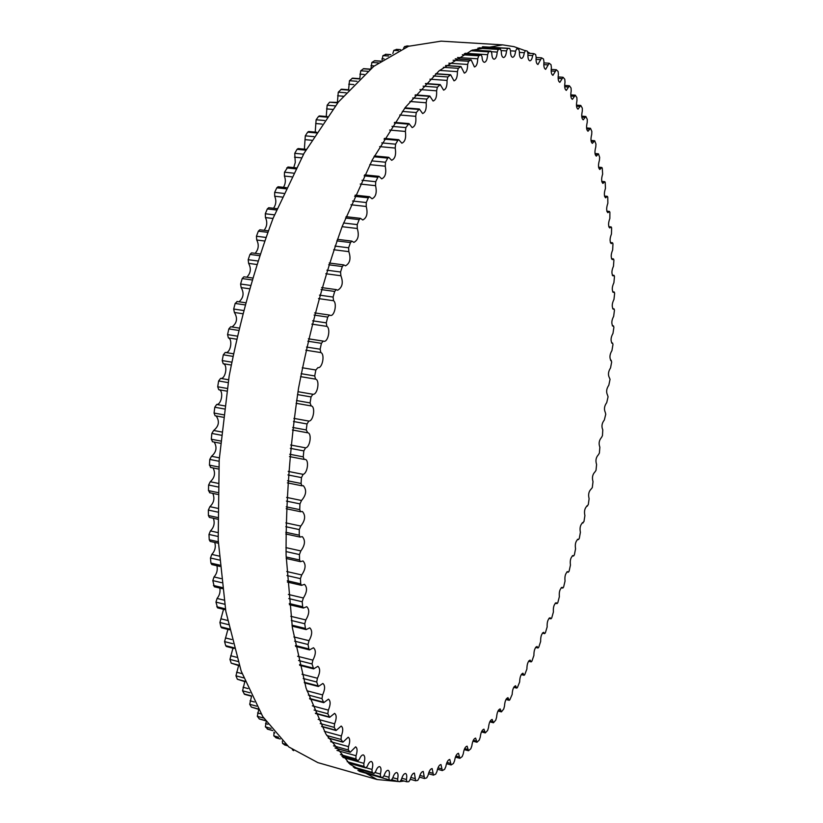 <?xml version="1.0" encoding="UTF-8"?>
<svg xmlns="http://www.w3.org/2000/svg" width="823" height="823" viewBox="0 0 823 823"><rect width="100%" height="100%" fill="white"/><g stroke="black" fill="none" stroke-linecap="round" stroke-linejoin="round"><path stroke-width="1.23" d="M601.562 437.383C599.062 440.274 598.486 443.546 599.864 447.187L599.391 453.031L598.444 454.697C595.955 457.351 595.338 460.613 596.593 464.47L596.006 470.365L594.967 471.908C592.519 474.418 591.86 477.669 593.013 481.65L592.303 487.597L591.181 489.006C588.754 491.372 588.064 494.602 589.114 498.697L588.28 504.694L587.077 505.95C584.69 508.182 583.96 511.392 584.906 515.599L583.949 521.617L582.663 522.708C580.308 524.807 579.546 528.006 580.39 532.316L579.31 538.355L578.466 539.6L577.952 539.26C575.627 541.225 574.835 544.415 575.565 548.807L574.372 554.856L573.549 556.019L572.952 555.566C570.658 557.418 569.825 560.576 570.452 565.062L569.135 571.111L568.333 572.191L567.654 571.604C565.391 573.333 564.527 576.47 565.051 581.028L563.611 587.066L562.829 588.064L562.068 587.324C559.835 588.939 558.93 592.056 559.362 596.685L557.809 602.693L557.037 603.619L556.204 602.714C554.002 604.216 553.066 607.302 553.406 611.983L551.719 617.97L550.968 618.824L550.062 617.723C547.892 619.112 546.925 622.178 547.161 626.91L545.361 632.846L544.641 633.617L543.664 632.311C541.524 633.607 540.526 636.632 540.66 641.415L538.746 647.279L538.036 647.989L537.008 646.456C534.888 647.639 533.86 650.643 533.901 655.458L531.874 661.25L531.185 661.887L530.094 660.097C528.006 661.188 526.946 664.151 526.895 668.996L524.745 674.695L524.097 675.272L522.944 673.214C520.887 674.212 519.786 677.134 519.652 681.989L517.389 687.586L516.762 688.09L515.558 685.754C513.531 686.649 512.41 689.54 512.173 694.396L509.797 699.879L509.2 700.322L507.956 697.657C505.96 698.48 504.808 701.319 504.489 706.175L503.738 708.994L501.423 711.895L500.147 708.901C498.182 709.632 496.989 712.42 496.588 717.265L495.775 720.094L493.45 722.779L492.144 719.425C490.199 720.074 488.996 722.81 488.502 727.635L487.627 730.454L485.292 732.912L483.955 729.178C482.052 729.754 480.807 732.429 480.241 737.223L479.295 740.031L476.97 742.253L475.612 738.118C473.729 738.612 472.474 741.225 471.816 745.967L470.807 748.765L468.482 750.741L467.114 746.173C465.273 746.595 463.987 749.146 463.256 753.837L462.187 756.594L459.872 758.333L458.504 753.312C456.693 753.662 455.376 756.142 454.574 760.761L453.442 763.487L451.138 764.958L449.78 759.454C448 759.742 446.673 762.149 445.799 766.686L444.595 769.361L442.332 770.575L440.984 764.567C439.235 764.783 437.898 767.118 436.951 771.562L435.686 774.176L433.454 775.122L432.137 768.579C430.419 768.744 429.061 770.986 428.063 775.328L426.736 777.869L424.534 778.537L423.269 771.439C421.582 771.552 420.214 773.713 419.154 777.93L417.765 780.389L415.625 780.77L414.401 773.095C412.755 773.157 411.377 775.225 410.266 779.309L408.825 781.675L406.85 781.788L406.418 779.515C407.056 776.13 406.778 774.124 405.574 773.497C403.97 773.507 402.591 775.482 401.429 779.422L399.927 781.675L397.972 781.49L397.622 779.052C398.373 775.441 398.106 773.281 396.82 772.581C395.266 772.55 393.878 774.422 392.684 778.198L391.131 780.338L389.186 779.854L388.919 777.251C389.804 773.414 389.567 771.1 388.189 770.307C386.666 770.235 385.298 772.005 384.063 775.616L382.5 777.622L380.565 776.819L380.37 774.052C381.399 769.989 381.172 767.509 379.712 766.635C378.23 766.522 376.862 768.188 375.617 771.614L374.054 773.497L372.109 772.344L372.006 769.423C373.179 765.133 372.994 762.489 371.43 761.512C370 761.378 368.642 762.931 367.377 766.162L365.834 767.921L363.879 766.398L363.869 763.333C365.217 758.816 365.052 756.008 363.385 754.917C362.007 754.753 360.669 756.193 359.394 759.228L357.871 760.853L355.927 758.94L356.02 755.74C357.532 751.008 357.398 748.035 355.639 746.821L350.228 752.273L348.304 749.959L348.489 746.636C350.186 741.688 350.094 738.54 348.211 737.202L342.934 742.161L341.041 739.445L341.329 735.988C343.222 730.855 343.181 727.532 341.185 726.051L336.062 730.526L334.2 727.367L334.601 723.818C336.7 718.489 336.7 715.012 334.58 713.366L329.642 717.347L327.832 713.757L328.346 710.126C330.661 704.632 330.702 700.98 328.459 699.159L323.727 702.667L321.978 698.634L322.606 694.921C325.147 689.283 325.239 685.466 322.873 683.46L318.378 686.495L316.701 682.01L317.441 678.245C320.219 672.494 320.363 668.513 317.873 666.311L313.625 668.883L312.04 663.945L312.894 660.149C315.919 654.295 316.114 650.16 313.481 647.752L309.53 649.892L308.872 648.925L308.039 644.502L309.016 640.685C312.277 634.77 312.524 630.49 309.767 627.846L306.125 629.585L305.415 628.453L304.747 623.741L305.827 619.945C309.345 613.989 309.654 609.576 306.753 606.685L303.44 608.032L302.689 606.736L302.195 601.767L303.378 597.992C307.144 592.046 307.514 587.499 304.489 584.351L301.527 585.359L300.734 583.867L300.416 578.662L301.712 574.948C305.724 569.043 306.146 564.383 302.987 560.957L300.405 561.667L299.572 559.979L299.428 554.568L300.827 550.926C305.096 545.114 305.58 540.341 302.288 536.627L300.097 537.08L299.233 535.187L299.274 529.59L300.765 526.062C305.271 520.373 305.817 515.517 302.401 511.495L300.611 511.741L299.726 509.643L299.953 503.892L301.537 500.487C306.279 494.962 306.886 490.035 303.348 485.704L301.959 485.796L301.064 483.471L301.465 477.607L303.142 474.357C307.545 473.297 309.335 459.82 305.117 459.399L304.15 459.399L303.234 456.858L303.831 450.911L305.58 447.835C310.106 447.373 312.133 433.176 307.72 432.754L306.249 429.945L307.03 423.968L308.841 421.078C313.47 421.273 315.744 406.346 311.145 405.924L310.086 402.92L311.043 396.933L312.905 394.268C317.493 395.153 320.147 380.031 315.559 379.136L314.725 375.946L315.857 370L317.945 367.603C322.369 368.714 325.178 354.106 320.836 352.573L320.126 349.199L321.423 343.325L323.192 341.082L323.83 341.278C328.079 342.327 330.877 328.48 326.854 326.371L326.268 322.853L327.719 317.092L329.406 315.055L330.424 315.435C334.488 316.423 337.265 303.327 333.552 300.724L333.099 297.062L334.694 291.445L336.288 289.614L337.667 290.241C342.378 287.402 343.458 282.577 340.897 275.756L340.568 272.001L342.306 266.559L343.808 264.924L345.506 265.839C350.001 263.257 351.112 258.525 348.829 251.643L348.623 247.795L350.485 242.569L351.894 241.118L353.9 242.384C358.17 240.038 359.301 235.419 357.285 228.506L357.213 224.597L359.178 219.618L360.484 218.342L362.768 219.988C366.821 217.879 367.974 213.373 366.225 206.48L366.266 202.54L368.323 197.818L369.537 196.718L372.068 198.775C375.905 196.872 377.068 192.5 375.566 185.669L375.72 181.708L377.87 177.284L378.981 176.338L381.718 178.848C385.339 177.14 386.522 172.912 385.246 166.174L385.524 162.234L387.736 158.109L388.744 157.316L391.655 160.3C395.081 158.777 396.264 154.693 395.215 148.068L395.596 144.169L397.859 140.363L398.764 139.704L401.83 143.192C405.05 141.834 406.233 137.914 405.389 131.443L405.873 127.586L408.99 123.594L412.169 127.586C415.193 126.382 416.376 122.627 415.728 116.331L416.304 112.556L419.349 109.006L422.611 113.523C425.45 112.453 426.633 108.873 426.149 102.772L426.818 99.089L429.781 96.003L433.093 101.034C435.758 100.097 436.931 96.682 436.612 90.808L437.363 87.238L440.233 84.574L443.576 90.129C446.066 89.316 447.218 86.076 447.043 80.428L447.866 76.981L450.644 74.749L453.987 80.829C456.312 80.109 457.454 77.053 457.413 71.642L458.298 68.34L460.962 66.519L464.285 73.103C466.456 72.486 467.577 69.595 467.649 64.451L468.596 61.283L471.147 59.863L474.418 66.941C476.455 66.416 477.556 63.7 477.721 58.803L478.719 55.799L481.157 54.76L482.041 56.838C482.216 60.182 482.988 62.003 484.366 62.332C486.249 61.869 487.329 59.328 487.586 54.699L488.625 51.859L490.94 51.17L491.804 53.382C491.907 56.91 492.658 58.855 494.057 59.215C495.827 58.824 496.876 56.448 497.205 52.086L498.285 49.411L500.466 49.071L501.3 51.396C501.32 55.1 502.051 57.147 503.491 57.559C505.127 57.229 506.145 55.018 506.546 50.913L507.657 48.423L509.715 48.392L510.517 50.841C510.455 54.699 511.155 56.859 512.616 57.312C514.138 57.034 515.136 54.976 515.589 51.139L516.69 48.824L518.675 49.102L519.406 51.664C519.262 55.666 519.93 57.919 521.422 58.423C522.831 58.196 523.788 56.293 524.292 52.713L525.434 50.584L527.317 51.149L527.965 53.804C527.718 57.939 528.356 60.285 529.868 60.84C531.185 60.655 532.111 58.906 532.646 55.573L533.798 53.629L535.598 54.472L536.154 57.199C535.824 61.458 536.421 63.885 537.954 64.503L541.616 57.836L543.499 58.999L543.972 61.797C543.54 66.159 544.106 68.679 545.649 69.348L549.167 63.237L551.009 64.678L551.389 67.527C550.865 71.982 551.389 74.574 552.953 75.315L556.327 69.739L558.107 71.447L558.405 74.348C557.788 78.874 558.272 81.539 559.856 82.341L563.066 77.259L564.784 79.245L565.01 82.166C564.3 86.754 564.743 89.491 566.327 90.376L569.393 85.767L571.049 87.999L571.203 90.942C570.401 95.581 570.792 98.379 572.397 99.336L575.308 95.18L576.892 97.649L576.964 100.612C576.069 105.293 576.429 108.142 578.024 109.171L580.791 105.437L582.303 108.152L582.303 111.115C581.316 115.806 581.635 118.718 583.24 119.829L585.842 116.485L587.283 119.428L587.221 122.38C586.141 127.092 586.408 130.044 588.023 131.238L590.482 128.275L591.84 131.423L591.706 134.375C590.544 139.087 590.77 142.081 592.375 143.356L594.69 140.733L595.965 144.097L595.77 147.029C594.525 151.73 594.7 154.765 596.315 156.133L598.475 153.829L599.669 157.388L599.411 160.29C598.074 164.97 598.218 168.036 599.823 169.497L601.839 167.491L602.261 168.129L602.642 174.106C601.222 178.756 601.315 181.862 602.92 183.416L604.792 181.677L605.214 182.387L605.45 188.436C603.948 193.045 604 196.183 605.605 197.829L607.333 196.347L607.765 197.119L607.858 203.23C606.273 207.797 606.284 210.955 607.878 212.704L609.462 211.449L609.894 212.293L609.853 218.445C608.187 222.951 608.156 226.13 609.75 227.981L611.201 226.942L611.633 227.868L611.448 234.041C609.709 238.485 609.637 241.684 611.222 243.639L612.538 242.785L612.97 243.783L612.662 249.976C610.841 254.338 610.728 257.558 612.312 259.626L613.485 258.936L613.907 260.006L613.474 266.21C611.582 270.489 611.427 273.72 613.001 275.9L614.051 275.355L614.472 276.507L613.907 282.701C611.952 286.888 611.746 290.128 613.32 292.432L614.246 292.021L614.647 293.255L613.968 299.418C611.931 303.502 611.695 306.763 613.258 309.181L614.061 308.882L614.452 310.189L613.66 316.33C611.551 320.312 611.273 323.573 612.826 326.114L613.505 325.908L613.886 327.307L612.981 333.397C610.81 337.265 610.491 340.527 612.024 343.201L612.59 343.068L612.96 344.549L611.942 350.588C609.709 354.332 609.349 357.604 610.872 360.412L611.684 361.904L610.553 367.881C608.259 371.492 607.858 374.763 609.37 377.706L610.049 379.321L608.814 385.226C606.448 388.703 606.016 391.985 607.518 395.061L608.063 396.799L606.736 402.622C604.308 405.945 603.835 409.226 605.317 412.457L605.749 414.278L604.319 420.018C601.829 423.187 601.325 426.468 602.786 429.843L602.457 435.614L601.562 437.383M293.616 750.648L292.35 749.722M284.902 745L282.577 743.426L282.299 741.091M276.219 737.809L273.812 735.875L274.069 732.161M267.856 729.147L265.376 726.843L266.189 721.761M265.469 720.711L259.43 719.035L257.321 716.319L258.669 709.807M258.34 709.231L251.344 707.08L249.698 704.293L251.55 696.237L244.575 694.345L242.559 690.785L244.812 681.65M245.203 681.753L237.363 679.253L235.954 675.806L238.598 665.612M239.359 665.807L231.222 663.163L229.946 659.408L232.95 648.174M234.102 648.473L226.376 646.487L225.708 645.674L224.576 641.611L227.909 629.389M229.483 629.78L221.603 627.805L220.883 626.838L219.906 622.497L223.537 609.329M225.553 609.822L217.56 607.868L215.965 602.127L217.066 598.444C219.535 595.42 220.471 591.963 219.854 588.085M222.364 588.682L214.278 586.748L212.818 580.596L214.031 576.944C216.871 573.693 217.828 569.958 216.912 565.751M219.947 566.45L211.799 564.557L210.914 563.086L210.472 557.994L211.799 554.404C215.029 550.937 216.007 546.945 214.741 542.429M218.342 543.242L210.153 541.4L209.237 539.734L208.98 534.446L210.421 530.928C214.042 527.265 215.019 523.047 213.352 518.264M217.581 519.179L209.371 517.4L208.414 515.537L208.353 510.075L209.896 506.67C213.929 502.822 214.896 498.399 212.797 493.389M209.999 492.638L208.476 490.621L208.61 485.014L210.266 481.733C214.71 477.731 215.647 473.132 213.075 467.937M210.863 467.392L209.443 465.129L209.772 459.419L211.521 456.281C216.377 452.136 217.272 447.393 214.206 442.074M212.622 441.714L211.305 439.215L211.84 433.433L213.661 430.47C218.928 426.191 219.772 421.355 216.182 415.954M223.167 417.22L215.101 415.759L214.062 413.043L214.793 407.231L216.696 404.453C221.613 404.731 223.866 390.514 219.021 389.752M218.753 389.701L226.726 391.1L218.753 389.701L217.704 386.769L218.63 380.956L220.595 378.395C225.553 379.341 228.136 364.651 223.177 363.694L222.21 360.577L223.321 354.795L225.255 352.439L233.279 353.756L225.255 352.439M225.769 352.522C230.512 353.16 232.96 339.415 228.383 337.903L227.56 334.601L228.845 328.902L230.707 326.752L238.824 328.027L230.707 326.752M232.024 326.957C237.055 323.017 237.837 318.192 234.39 312.473L233.691 309.036L235.162 303.44L237.24 301.588M239.04 301.794C243.557 297.772 244.256 293.039 241.149 287.587L240.594 284.017L242.209 278.565L243.896 276.806L252.177 277.958M246.766 277.207C250.758 273.164 251.385 268.555 248.618 263.381L248.186 259.708L249.966 254.43L251.56 252.867L259.873 253.947M255.13 253.33C258.628 249.318 259.163 244.873 256.735 239.997L256.447 236.242L258.35 231.181L259.852 229.792L268.185 230.81M264.08 230.306C267.105 226.387 267.557 222.138 265.448 217.57L265.294 213.764L267.321 208.929L268.709 207.715L277.053 208.682M273.545 208.27C276.116 204.485 276.497 200.462 274.687 196.224L274.666 192.376L276.806 187.809L278.092 186.749L286.404 187.654M283.462 187.335C285.602 183.724 285.92 179.97 284.398 176.05L284.501 172.202L287.927 167.007L296.177 167.851M293.76 167.604L295.282 162.46L294.737 153.325L297.052 149.333L298.132 148.572L306.3 149.364M304.366 149.179L305.302 135.836L307.679 132.153L308.656 131.515L316.701 132.256M315.219 132.112L316.125 119.777L318.552 116.424L319.417 115.909L327.317 116.588M326.247 116.496L327.143 105.221L329.601 102.206L338.068 102.412M337.389 102.361L338.284 92.186L341.432 89.193L348.87 89.769M348.582 89.748L349.487 80.716L352.553 78.144L359.651 78.669M359.805 78.524L360.711 70.799L363.673 68.648L370.329 69.111M370.978 68.576L371.873 62.445L374.732 60.696L380.792 61.097M381.985 60.274L382.932 55.645L385.977 54.38M392.818 53.536L393.836 50.368L396.686 49.431M403.558 48.248L404.546 46.592L407.2 45.965M411.181 779.525L410.142 779.793M404.093 781.027L400.338 781.521M399.258 781.613L377.119 779.525L350.032 764.289L325.826 733.931L306.084 688.162L292.381 627.805L286.085 555.062C285.807 501.474 289.974 445.809 298.564 388.065C309.623 330.743 324.18 276.847 342.214 226.387L372.305 159.868L405.255 107.474L439.071 70.85L471.98 50.254L502.586 44.864L513.994 46.654L524.817 50.542M527.882 52.055L530.269 53.382M502.586 44.864L441.077 41.15L408.517 46.283L373.776 66.324L338.356 102.062L304.109 153.201L273.133 218.167C254.719 267.465 240.059 320.137 229.133 376.204L219.185 459.923L218.188 539.888L225.841 611.458L241.17 671.064L262.732 716.535L288.842 746.965L317.863 762.623L377.119 779.525M586.809 505.96L587.324 506.063M582.314 522.749L582.982 522.883M577.52 539.343L578.332 539.507M572.417 555.7L573.384 555.895M567.026 571.79L568.148 572.026M561.348 587.591L562.613 587.869M555.381 603.064L556.811 603.372M549.136 618.166L550.721 618.515M542.624 632.866L544.373 633.268M535.855 647.125L537.758 647.567M528.819 660.9L530.886 661.394M521.545 674.16L523.778 674.706M514.025 686.855L516.433 687.452M506.289 698.943L508.861 699.591M498.337 710.383L501.084 711.082M490.179 721.113L493.1 721.864M481.836 731.081L484.932 731.894M473.328 740.258L476.599 741.122M464.666 748.57L468.112 749.496M455.87 755.977L459.501 756.965M446.971 762.417L450.778 763.466M437.99 767.838L441.961 768.939M428.948 772.18L433.093 773.342M419.874 775.389L424.195 776.603M410.811 777.416L415.296 778.681M401.192 780.183L406.634 781.727M401.778 778.208L406.418 779.515M397.91 781.48L391.964 779.793L397.859 781.459M392.828 777.694L397.622 779.052M359.363 771.367L389.186 779.854L359.363 771.367M383.991 775.852L388.919 777.251M382.5 777.622L358.509 770.801L382.458 777.612M357.851 770.359L380.565 776.819M375.195 772.591L380.37 774.052M354.487 767.931L373.961 773.466M353.293 767.005L372.109 772.344M366.307 767.818L372.006 769.423M284.552 744.897L287.309 745.679M348.602 763.014L365.679 767.838M282.577 743.426L285.766 744.331M347.162 761.676L363.879 766.398M342.996 757.458L363.869 763.333M275.726 737.675L280.139 738.92M341.936 756.296L357.666 760.73M273.812 735.875L278.503 737.192M340.424 754.588L355.927 758.94M273.843 732.737L274.779 732.995M336.967 750.411L356.02 755.74M267.218 728.972L272.711 730.505M335.054 747.922L349.96 752.088M265.376 726.843L271.065 728.427M333.531 745.844L348.304 749.959M265.52 723.582L267.948 724.261M330.64 741.677L348.489 746.636M259.07 718.777L265.335 720.506M328.223 737.922L342.615 741.904M257.321 716.319L263.73 718.088M326.741 735.495L341.041 739.445M257.568 712.944L261.097 713.911M324.324 731.308L341.329 735.988M251.344 707.08L258.185 708.953M321.639 726.328L335.671 730.176M249.698 704.293L256.642 706.185M320.219 723.551L334.2 727.367M250.058 700.826L254.42 702.009M318.182 719.353L334.601 723.818M244.092 693.902L251.375 695.877M315.394 713.171L329.2 716.905M242.559 690.785L249.925 692.771M314.067 710.054L327.832 713.757M243.042 687.236L248.052 688.584M312.349 705.836L328.346 710.126M237.363 679.253L245.017 681.29M309.582 698.48L323.233 702.112M235.954 675.806L243.67 677.864M308.358 695.013L321.978 698.634M236.561 672.196L242.106 673.656M306.928 690.775L322.606 694.921M231.222 663.163L239.174 665.241M304.273 682.277L317.822 685.816M229.946 659.408L237.96 661.497M303.173 678.491L316.701 682.01M230.677 655.746L236.654 657.289M302 674.243L317.441 678.245M225.708 645.674L233.917 647.773M299.541 664.614L313.018 668.07M224.576 641.611L232.837 643.72M298.574 660.509L312.04 663.945M225.43 637.918L231.767 639.533M297.617 656.27L312.894 660.149M220.883 626.838L229.298 628.957M295.426 645.551L308.872 648.925M219.906 622.497L228.372 624.616M294.603 641.148L308.039 644.502M220.883 618.793L227.529 620.449M293.862 636.93L309.016 640.685M216.778 606.746L225.389 608.855M291.99 625.161L305.415 628.453M215.965 602.127L224.617 604.236M291.321 620.47L304.747 623.741M217.066 598.444L223.969 600.111M290.766 616.293L305.827 619.945M213.445 585.462L222.22 587.55M289.274 603.537L302.689 606.736M212.818 580.596L221.624 582.684M288.77 598.588L302.195 601.767M214.031 576.944L221.161 578.62M288.389 594.463L303.378 597.992M210.914 563.086L219.834 565.144M287.309 580.76L300.734 583.867M210.472 557.994L219.412 560.052M286.98 575.575L300.416 578.662M211.799 554.404L219.124 556.07M286.754 571.532L301.712 574.948M209.237 539.734L218.27 541.76M286.137 556.976L299.572 559.979M208.98 534.446L218.044 536.462M285.993 551.575L299.428 554.568M210.421 530.928L217.9 532.584M285.9 547.624L300.827 550.926M208.414 515.537L217.56 517.513M285.776 532.275L299.233 535.187M208.353 510.075L217.519 512.04M285.807 526.699L299.274 529.59M209.896 506.67L217.509 508.285M285.859 522.883L300.765 526.062M208.476 490.621L217.714 492.545M286.25 506.824L299.726 509.643M208.61 485.014L217.869 486.928M286.466 501.104L299.953 503.892M210.266 481.733L217.982 483.317M286.63 497.421L301.537 500.487M209.443 465.129L218.743 466.991M287.556 480.766L301.064 483.471M209.772 459.419L219.093 461.271M287.968 474.933L301.465 477.607M211.521 456.281L219.329 457.825M288.225 471.414L303.142 474.357M211.305 439.215L220.667 441.015M289.717 454.255L303.234 456.858M211.84 433.433L221.212 435.213M290.303 448.34L303.831 450.911M213.661 430.47L221.541 431.962M290.653 445.017L305.58 447.835M307.174 432.713L292.391 429.987L307.02 432.672M214.062 413.043L223.465 414.771M292.71 427.466L306.249 429.945M214.793 407.231L224.206 408.938M293.482 421.51L307.03 423.968M216.696 404.453L224.607 405.883M293.904 418.382L308.841 421.078M296.095 403.291L310.971 405.893L296.095 403.291M217.704 386.769L227.138 388.425M296.517 400.544L310.086 402.92M218.63 380.956L228.064 382.592M297.473 394.587L311.043 396.933M220.595 378.395L228.537 379.763M297.957 391.697L312.905 394.268M223.177 363.694L231.119 365.021M300.59 376.636L315.559 379.136M222.21 360.577L231.654 362.141M301.136 373.693L314.725 375.946M223.321 354.795L232.775 356.349M302.267 367.768L315.857 370M228.383 337.903L236.324 339.158M305.847 350.186L320.836 352.573M227.56 334.601L236.993 336.093M306.526 347.059L320.126 349.199M228.845 328.902L238.289 330.373M307.823 341.206L321.423 343.325M308.358 338.809L323.007 341.082M234.39 312.473L242.301 313.666M311.835 324.118L326.854 326.371M233.691 309.036L243.124 310.446M312.647 320.816L326.268 322.853M235.162 303.44L244.575 304.829M314.098 315.075L327.719 317.092M241.149 287.587L249.009 288.708M318.501 298.584L333.552 300.724M240.594 284.017L249.986 285.344M319.468 295.138L333.099 297.062M242.209 278.565L251.601 279.871M321.063 289.552L334.694 291.445M248.618 263.381L256.406 264.43M325.805 273.74L340.897 275.756M248.186 259.708L257.537 260.953M326.916 270.181L340.568 272.001M249.966 254.43L259.296 255.655M328.655 264.769L342.306 266.559M256.735 239.997L264.42 240.974M333.685 249.729L348.829 251.643M256.447 236.242L265.726 237.405M334.961 246.087L348.623 247.795M258.35 231.181L267.619 232.323M336.813 240.882L350.485 242.569M265.448 217.57L273.01 218.476M342.101 226.695L357.285 228.506M265.294 213.764L274.481 214.844M343.53 222.992L357.213 224.597M267.321 208.929L276.497 209.999M345.495 218.023L359.178 219.618M274.687 196.224L282.104 197.047M350.958 204.773L366.225 206.48M274.666 192.376L283.75 193.384M352.563 201.018L366.266 202.54M276.806 187.809L285.869 188.796M354.62 196.316L368.323 197.818M284.398 176.05L291.62 176.811M360.217 184.043L375.566 185.669M284.501 172.202L293.461 173.139M361.997 180.278L375.72 181.708M286.733 167.913L295.673 168.828M364.136 175.865L377.87 177.284M294.511 157.162L301.516 157.862M369.794 164.631L385.246 166.174M294.737 153.325L303.553 154.189M371.77 160.876L385.524 162.234M297.052 149.333L305.827 150.177M373.961 156.771L387.736 158.109M304.952 139.632L311.691 140.26M379.629 146.617L395.215 148.068M305.302 135.836L313.933 136.628M381.79 142.893L395.596 144.169M307.679 132.153L316.269 132.935M384.043 139.108L397.859 140.363M315.672 123.522L322.081 124.088M389.639 130.055L405.389 131.443M316.125 119.777L324.55 120.508M392.005 126.382L405.873 127.586M318.552 116.424L326.916 117.144M394.289 122.936L408.177 124.129M326.577 108.893L332.615 109.397M399.752 114.994L415.728 116.331M327.143 105.221L335.311 105.889M402.344 111.403L416.304 112.556M329.601 102.206L337.708 102.865M404.638 108.297L418.629 109.438M337.625 95.777L343.201 96.209M409.895 101.486L426.149 102.772M338.284 92.186L346.154 92.804M412.724 97.999L426.818 99.089M340.763 89.512L348.551 90.118M415.029 95.242L429.153 96.332M348.746 84.193L353.746 84.563M419.977 89.553L436.612 90.808M349.487 80.716L356.987 81.271M423.084 86.178L437.363 87.238M351.977 78.38L359.384 78.926M425.368 83.771L439.688 84.82M359.877 74.152L364.157 74.461M429.915 79.193L447.043 80.428M360.711 70.799L367.737 71.303M433.33 75.953L447.866 76.981M363.18 68.813L370.103 69.297M435.573 73.905L450.191 74.924M370.967 65.665L374.321 65.902M439.585 70.418L457.413 71.642M371.873 62.445L378.302 62.887M443.371 67.321L458.298 68.34M374.331 60.809L380.607 61.231M445.562 65.624L460.592 66.642M381.965 58.721L384.074 58.865M448.854 63.186L467.649 64.451M382.932 55.645L388.559 56.015M453.103 60.264L468.596 61.283M385.359 54.339L390.771 54.699M455.201 58.917L470.859 59.935M457.506 57.497L477.721 58.803M393.836 50.368L398.311 50.656M462.341 54.75L478.719 55.799M396.223 49.401L400.379 49.668M464.285 53.742L480.93 54.802M465.211 53.279L487.586 54.699M404.546 46.592L407.241 46.757M470.777 50.738L488.625 51.859M406.881 45.944L409.052 46.088M472.484 50.049L490.786 51.191M491.516 51.726L497.205 52.086M477.834 48.156L498.285 49.411M479.099 47.755L500.384 49.071M501.269 50.584L506.546 50.913M482.34 46.87L507.657 48.423M482.823 46.746L509.694 48.392L482.834 46.746M510.517 50.831L515.589 51.139M519.364 52.405L524.292 52.713M527.882 55.275L532.646 55.573M533.674 53.598L527.996 53.238L533.551 53.608M536.02 59.359L540.618 59.657M543.787 64.616L548.211 64.904M551.163 70.973L555.412 71.262M558.128 78.37L562.191 78.648M564.681 86.744L568.559 87.022M570.823 96.034L574.516 96.312M576.532 106.188L580.04 106.455M581.82 117.133L585.132 117.401M586.676 128.82L589.813 129.077M591.109 141.196L594.062 141.453M595.111 154.21L597.889 154.457M598.702 167.789L601.294 168.036M601.87 181.914L604.277 182.15M604.627 196.522L606.86 196.748M606.973 211.573L609.03 211.789M608.907 227.014L610.81 227.23M610.45 242.816L612.178 243.022M611.602 258.936L613.166 259.122M612.363 275.335L613.763 275.51M612.744 291.97L613.989 292.134M612.754 308.82L613.835 308.964M612.384 325.836L613.32 325.959M611.664 342.996L612.435 343.109M610.573 360.268L611.201 360.361M586.758 505.98L587.416 506.104M582.252 522.78L583.096 522.944M577.437 539.394L578.466 539.6M572.324 555.772L573.549 556.019M566.913 571.892L568.333 572.191M561.214 587.725L562.829 588.064M555.227 603.228L557.037 603.619M548.962 618.371L550.968 618.824M542.429 633.113L544.641 633.617M535.629 647.423L538.036 647.989M528.582 661.26L531.185 661.887M521.278 674.582L524.097 675.272M513.737 687.349L516.762 688.09M505.97 699.509L509.2 700.322M497.997 711.021L501.423 711.895M489.808 721.833L493.45 722.779M481.445 731.904L485.292 732.912M472.916 741.173L476.97 742.253M464.223 749.599L468.482 750.741M455.407 757.119L459.872 758.333M446.488 763.682L451.138 764.958M437.486 769.238L442.332 770.575M428.433 773.723L433.454 775.122M419.349 777.077L424.534 778.537M410.276 779.268L415.625 780.77M401.182 780.194L406.737 781.768M354.507 767.952L374.054 773.497M284.717 744.98L287.371 745.731M348.654 763.065L365.834 767.921M275.952 737.809L280.231 739.003M342.018 756.388L357.871 760.853M267.506 729.157L272.825 730.649M335.156 748.066L350.228 752.273M328.356 738.128L342.934 742.161M321.783 726.606L336.062 730.526M315.548 713.541L329.642 717.347M309.746 698.943L323.727 702.667M304.448 682.853L318.378 686.495M299.706 665.313L313.625 668.883M295.591 646.394L309.53 649.892M292.134 626.149L306.125 629.585M289.398 604.689L303.44 608.032M287.402 582.087L301.527 585.359M286.188 558.478L300.405 561.667M285.776 533.983L300.097 537.08M209.464 492.689L217.673 494.407M286.188 508.727L300.611 511.741M210.451 467.413L218.63 469.048M287.422 482.875L301.959 485.796M212.334 441.714L220.461 443.278M289.49 456.57L304.15 459.399M215.101 415.759L223.167 417.24M308.368 338.788L323.192 341.082M236.931 301.485L245.141 302.689M314.664 312.894L329.406 315.055M321.628 287.587L336.288 289.614M329.221 263.01L343.808 264.924M337.379 239.339L351.894 241.118M346.041 216.675L360.484 218.342M355.145 195.144L369.537 196.718M364.63 174.867L378.981 176.338M374.424 155.928L388.744 157.316M384.454 138.408L398.764 139.704M394.67 122.36L408.99 123.594M404.978 107.844L419.349 109.006M415.327 94.882L429.781 96.003M425.625 83.504L440.233 84.574M435.789 73.71L450.644 74.749M445.737 65.49L460.962 66.519M385.668 54.277L390.915 54.616M455.335 58.824L471.147 59.863M396.46 49.359L400.472 49.617M464.388 53.69L481.157 54.76M407.046 45.934L409.113 46.067M472.546 50.028L490.94 51.17M479.13 47.755L500.466 49.071M536.123 57.487L541.616 57.836M543.838 62.887L549.167 63.237M551.173 69.389L556.327 69.739M558.117 76.92L563.066 77.259M564.64 85.427L569.393 85.767M570.761 94.84L575.308 95.18M576.45 105.107L580.791 105.437M581.727 116.156L585.842 116.485M586.573 127.946L590.482 128.275M591.007 140.414L594.69 140.733M595.008 153.51L598.475 153.829M598.588 167.182L601.839 167.491M601.757 181.379L604.792 181.677M604.514 196.059L607.333 196.347M606.86 211.172L609.462 211.449M608.804 226.675L611.201 226.942M610.347 242.528L612.538 242.785M611.51 258.7L613.485 258.936M612.271 275.139L614.051 275.355M612.662 291.815L614.246 292.021M612.672 308.697L614.061 308.882M612.322 325.743L613.505 325.908M611.602 342.934L612.59 343.068M610.532 360.217L611.324 360.34"/></g></svg>
